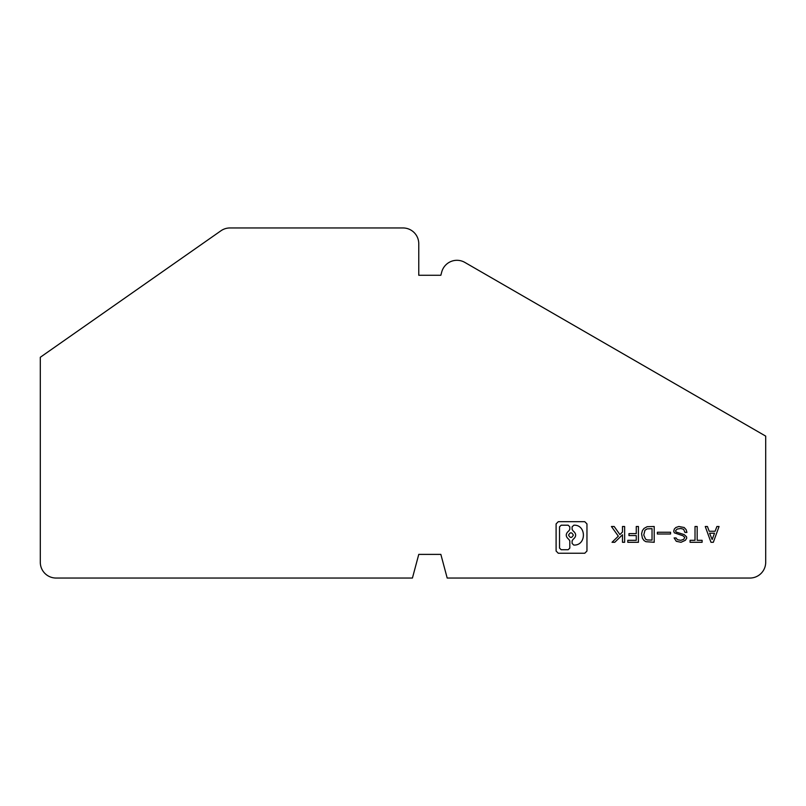 <?xml version="1.0" encoding="UTF-8"?>
<svg xmlns="http://www.w3.org/2000/svg" width="806" height="806" viewBox="0 0 806 806"><rect width="100%" height="100%" fill="white"/><g stroke="black" fill="none" stroke-linecap="round" stroke-linejoin="round"><path stroke-width="1.21" d="M40.3 357.27L40.3 562.276A15.767 15.767 0 0 0 56.067 578.043L412.43 578.043L418.767 554.387L440.852 554.387L447.189 578.043L749.933 578.043A15.767 15.767 0 0 0 765.7 562.276L765.7 436.117L464.84 262.413A15.767 15.767 0 0 0 441.728 271.995L440.852 275.269L418.767 275.269L418.767 243.724A15.767 15.767 0 0 0 403 227.957L229.942 227.957A15.767 15.767 0 0 0 220.904 230.808L40.3 357.27M586.959 523.9L586.959 551.032L584.773 553.238L558.276 553.238L556.1 551.032L556.1 523.9L558.276 521.694L584.773 521.694L586.959 523.9M719.053 526.509L716.887 526.509L715.113 531.245L709.199 531.245L707.426 526.509L705.26 526.509L710.973 542.287L713.34 542.287L719.053 526.509M657.364 532.232L657.364 534.005L670.562 534.005L670.562 532.232L657.364 532.232M628.972 535.577L636.266 535.577L636.266 540.312L627.793 540.312L627.793 542.287L638.433 542.287L638.433 526.509L636.266 526.509L636.266 533.612L628.972 533.612L628.972 535.577M690.077 540.312L690.077 542.287L702.107 542.287L702.107 540.312L697.18 540.312L697.18 526.509L695.014 526.509L695.014 540.312L690.077 540.312M647.107 526.711L643.954 528.484L642.382 530.65L641.586 533.804L642.382 538.146L643.954 540.514L645.928 541.692L654.21 542.287L654.21 526.509L647.107 526.711M622.474 532.031L619.905 534.6L614.192 526.509L611.432 526.509L618.333 536.171L612.026 542.287L614.777 542.287L622.474 534.791L622.474 542.287L624.64 542.287L624.64 526.509L622.474 526.509L622.474 532.031M684.163 534.6L676.083 532.031L675.499 530.852L677.07 529.079L680.818 528.484L683.579 529.27L684.959 532.423L686.924 532.423L686.138 529.663L684.163 527.497L678.843 526.509L675.891 527.497L674.31 529.079L673.715 531.245L674.31 532.816L682.984 535.778L684.757 537.35L683.77 539.325L680.818 540.312L677.463 539.718L676.083 537.945L674.118 537.945L676.284 541.3L681.01 542.287L685.352 540.312L686.732 538.146L686.531 536.766L684.163 534.6M568.885 530.842L569.812 529.351L569.812 526.852L568.17 525.2L561.167 525.2L559.525 526.852L559.525 548.08L561.167 549.732L568.17 549.732L569.812 548.08L569.812 540.907L568.885 539.416C565.389 536.554 565.389 533.703 568.885 530.842M568.593 535.124C570.164 538.207 571.746 538.207 573.318 535.124C571.746 532.051 570.164 532.051 568.593 535.124M573.741 545.058L573.872 545.058C586.577 545.672 586.577 524.585 573.872 525.2L572.099 526.852L572.099 529.351L573.026 530.842C576.522 533.703 576.522 536.554 573.026 539.416L572.099 540.907L572.099 543.405L573.741 545.058M714.519 533.219L712.161 539.526L709.592 533.219L714.519 533.219M645.535 539.133L643.762 534.993L644.941 530.257L647.107 528.877L652.034 528.686L652.034 540.111L647.107 539.919L645.535 539.133"/></g></svg>
